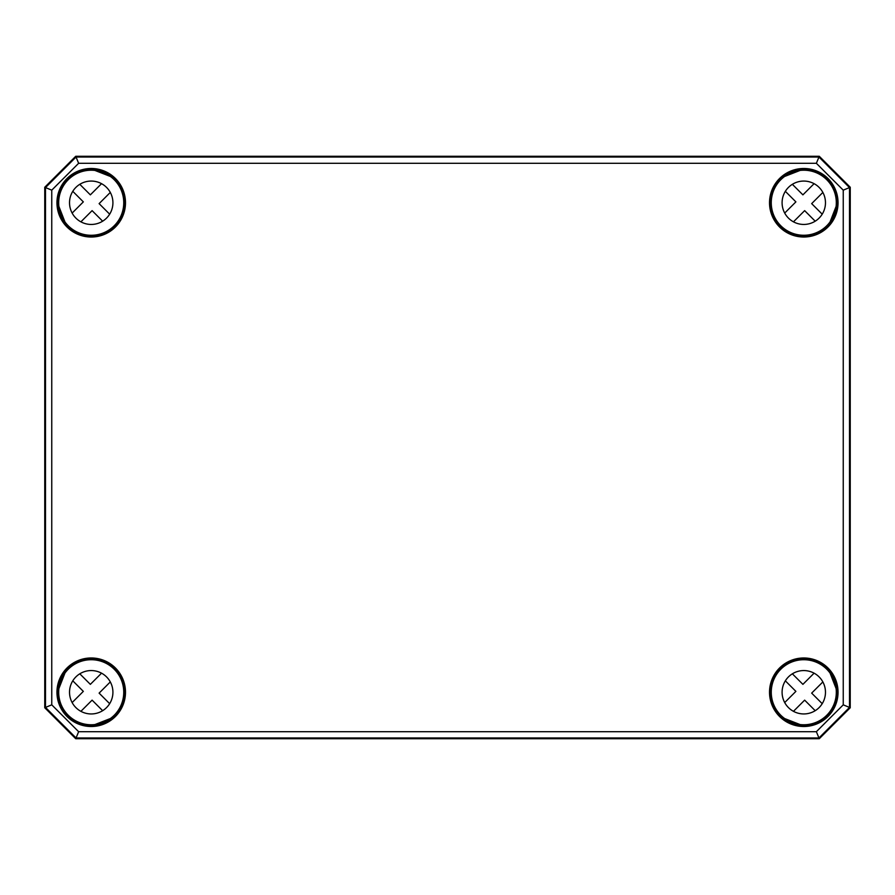 <?xml version="1.0" encoding="UTF-8"?>
<svg xmlns="http://www.w3.org/2000/svg" width="895" height="895" viewBox="0 0 895 895"><rect width="100%" height="100%" fill="white"/><g stroke="black" fill="none" stroke-linecap="round" stroke-linejoin="round"><path stroke-width="1.34" d="M44.772 187.268L75.739 156.312L819.261 156.312L850.228 187.268L850.228 707.732L850.25 187.256L819.272 156.278L75.728 156.278L44.75 187.256L44.75 707.744L75.728 738.722L819.272 738.722L850.25 707.744L819.261 738.688L75.739 738.688L44.772 707.732L44.75 187.256L45.511 187.57L45.511 707.43L76.041 737.961L818.959 737.961L849.489 707.43L849.489 187.57L818.959 157.039L76.041 157.039L45.511 187.57L51.753 190.165L78.637 163.293L816.363 163.293L843.247 190.165L843.247 704.835L816.363 731.707L78.637 731.707L51.753 704.835L51.753 190.165M58.712 203.523L58.477 205.347A32.846 32.846 0 0 0 65.357 222.989L67.785 226.178A33.137 33.137 0 0 0 114.661 226.189A33.137 33.137 0 0 0 114.649 179.313L114.213 179.75L111.461 176.886A32.846 32.846 0 0 0 93.818 170.005L92.006 169.614L91.995 170.229L93.326 170.184M92.006 169.614A33.137 33.137 0 0 0 58.085 203.545L58.186 205.235L58.656 204.854M58.085 203.545L58.701 203.523M114.649 179.313L111.618 177.065M68.221 225.741L65.525 223.146M827.215 226.178L829.643 222.989A32.846 32.846 0 0 0 836.523 205.347L836.914 203.545A33.137 33.137 0 0 0 802.994 169.614L801.182 170.005A32.846 32.846 0 0 0 783.539 176.886L780.35 179.313A33.137 33.137 0 0 0 780.339 226.189A33.137 33.137 0 0 0 827.215 226.178L826.79 225.753M801.674 170.184L803.005 170.24L802.994 169.614M836.288 203.523L836.344 204.854M836.299 203.523L836.914 203.545M783.315 176.695A0.615 0.615 -49.1 0 0 783.17 176.874L780.787 179.75L780.35 179.313M829.475 223.146L826.779 225.741A32.533 32.533 0 0 1 772.363 211.175A32.533 32.533 0 0 1 812.201 171.325A32.533 32.533 0 0 1 826.779 225.753M67.785 668.822L65.357 672.011A32.846 32.846 0 0 0 58.477 689.653L58.085 691.455A33.137 33.137 0 0 0 92.006 725.386L93.818 724.995A32.846 32.846 0 0 0 111.461 718.114L114.649 715.687A33.137 33.137 0 0 0 114.661 668.811A33.137 33.137 0 0 0 67.785 668.822L68.21 669.247M93.326 724.816L91.995 724.76L92.006 725.386M58.712 691.477L58.656 690.146M58.701 691.477L58.085 691.455M111.685 718.305A0.615 0.615 130.9 0 0 111.83 718.126L114.213 715.25A32.533 32.533 0 0 1 59.797 700.662A32.533 32.533 0 0 1 99.636 660.823A32.533 32.533 0 0 1 114.224 715.25L114.649 715.687M65.525 671.854L68.221 669.259M802.994 725.386L803.005 724.771L801.182 724.995L802.994 725.386A33.137 33.137 0 0 0 836.914 691.455L836.523 689.653A32.846 32.846 0 0 0 829.643 672.011L826.779 669.259M836.344 690.146L836.288 691.477M836.914 691.455L836.299 691.477M829.475 671.854L827.215 668.822A33.137 33.137 0 0 0 780.339 668.811A33.137 33.137 0 0 0 780.35 715.687L783.539 718.114A32.846 32.846 0 0 0 801.182 724.995L801.674 724.816M783.382 717.935L780.787 715.25L780.35 715.687M843.247 190.165L850.228 187.268M816.363 163.293L819.261 156.312M843.247 704.835L850.228 707.732M816.363 731.707L819.261 738.688M78.637 731.707L75.739 738.688M51.753 704.835L44.772 707.732M78.637 163.293L75.739 156.312M102.645 710.686L92.095 700.136L80.908 711.324M110.298 681.934L99.11 693.122L109.66 703.671M79.8 673.812L90.35 684.362L101.538 673.174M72.148 702.564L83.336 691.376L72.786 680.826M106.561 707.587A21.681 21.681 0 0 1 70.269 697.865A21.681 21.681 0 0 1 96.839 671.306A21.681 21.681 0 0 1 106.561 707.587M815.2 710.686L804.65 700.136L793.462 711.324M822.852 681.934L811.664 693.122L822.214 703.671M792.355 673.812L802.904 684.362L814.092 673.174M784.702 702.564L795.89 691.376L785.34 680.826M819.115 707.587A21.681 21.681 0 0 1 782.834 697.865A21.681 21.681 0 0 1 809.393 671.306A21.681 21.681 0 0 1 819.115 707.587M826.779 715.25A32.533 32.533 0 0 1 772.363 700.662A32.533 32.533 0 0 1 812.201 660.823A32.533 32.533 0 0 1 826.779 715.25M102.645 221.188L92.095 210.638L80.908 221.826M110.298 192.436L99.11 203.624L109.66 214.173M79.8 184.314L90.35 194.864L101.538 183.676M72.148 213.066L83.336 201.878L72.786 191.329M106.561 218.089A21.681 21.681 0 0 1 70.269 208.367A21.681 21.681 0 0 1 96.839 181.808A21.681 21.681 0 0 1 106.561 218.089M114.224 225.753A32.533 32.533 0 0 1 59.797 211.175A32.533 32.533 0 0 1 99.636 171.325A32.533 32.533 0 0 1 114.224 225.753M815.2 221.188L804.65 210.638L793.462 221.826M822.852 192.436L811.664 203.624L822.214 214.173M792.355 184.314L802.904 194.864L814.092 183.676M784.702 213.066L795.89 201.878L785.34 191.329M819.115 218.089A21.681 21.681 0 0 1 782.834 208.367A21.681 21.681 0 0 1 809.393 181.808A21.681 21.681 0 0 1 819.115 218.089M111.562 176.986A32.824 32.824 0 0 0 93.673 170.016M58.488 205.201A32.824 32.824 0 0 0 65.458 223.09M801.327 170.016A32.824 32.824 0 0 0 783.438 176.986M829.542 223.09A32.824 32.824 0 0 0 836.512 205.201M836.512 689.799A32.824 32.824 0 0 0 829.542 671.91M783.438 718.014A32.824 32.824 0 0 0 801.327 724.984M65.458 671.91A32.824 32.824 0 0 0 58.488 689.799M93.673 724.984A32.824 32.824 0 0 0 111.562 718.014M93.706 169.714A0.615 0.615 -20.4 0 0 93.214 169.893L92.845 170.263M58.734 204.373L58.365 204.742A0.615 0.615 -69.6 0 0 58.186 205.235M112.647 178.273L111.83 176.874A0.615 0.615 49.1 0 0 111.685 176.695M65.156 223.213A0.615 0.615 -139.1 0 0 65.335 223.37L66.745 224.175M125.49 202.751A34.267 34.267 0 0 0 74.084 173.082A34.267 34.267 0 0 0 74.084 232.431A34.267 34.267 0 0 0 125.49 202.751M124.864 202.751A33.641 33.641 0 0 1 64.798 223.582A33.641 33.641 0 0 1 80.203 170.967A33.641 33.641 0 0 1 124.864 202.751M838.044 202.751A34.267 34.267 0 0 0 786.649 173.082A34.267 34.267 0 0 0 786.649 232.431A34.267 34.267 0 0 0 838.044 202.751M838.044 692.249A34.267 34.267 0 0 0 786.649 662.568A34.267 34.267 0 0 0 786.649 721.918A34.267 34.267 0 0 0 838.044 692.249M125.49 692.249A34.267 34.267 0 0 0 74.084 662.568A34.267 34.267 0 0 0 74.084 721.918A34.267 34.267 0 0 0 125.49 692.249M802.155 170.263L801.786 169.893A0.615 0.615 20.4 0 0 801.293 169.714M836.814 205.235A0.615 0.615 69.6 0 0 836.635 204.742L836.266 204.373M782.353 178.273L783.382 177.065M828.255 224.175L829.665 223.37A0.615 0.615 139.1 0 0 829.844 223.213M830.202 223.582A33.641 33.641 0 0 1 776.054 221.815A33.641 33.641 0 0 1 793.798 170.621A33.641 33.641 0 0 1 830.202 223.582M92.845 724.737L93.214 725.107A0.615 0.615 -159.6 0 0 93.706 725.286M58.186 689.765A0.615 0.615 -110.4 0 0 58.365 690.258L58.734 690.627M112.647 716.727L111.618 717.935M66.745 670.825L65.335 671.63A0.615 0.615 -40.9 0 0 65.156 671.787M64.798 671.418A33.641 33.641 0 0 1 124.864 692.249A33.641 33.641 0 0 1 80.203 724.033A33.641 33.641 0 0 1 64.798 671.418M801.293 725.286A0.615 0.615 159.6 0 0 801.786 725.107L802.155 724.737M836.266 690.627L836.635 690.258A0.615 0.615 110.4 0 0 836.814 689.765M782.353 716.727L783.17 718.126A0.615 0.615 -130.9 0 0 783.315 718.305M829.844 671.787A0.615 0.615 40.9 0 0 829.665 671.63L828.255 670.825M837.429 692.249A33.641 33.641 0 0 1 801.417 725.811A33.641 33.641 0 0 1 770.17 690.671A33.641 33.641 0 0 1 804.571 658.608A33.641 33.641 0 0 1 837.429 692.249M93.818 170.005L111.461 176.886M65.357 222.989L58.477 205.347M783.539 176.886L801.182 170.005M836.523 205.347L829.643 222.989M111.461 718.114L93.818 724.995M58.477 689.653L65.357 672.011M801.182 724.995L783.539 718.114M829.643 672.011L836.523 689.653"/></g></svg>
